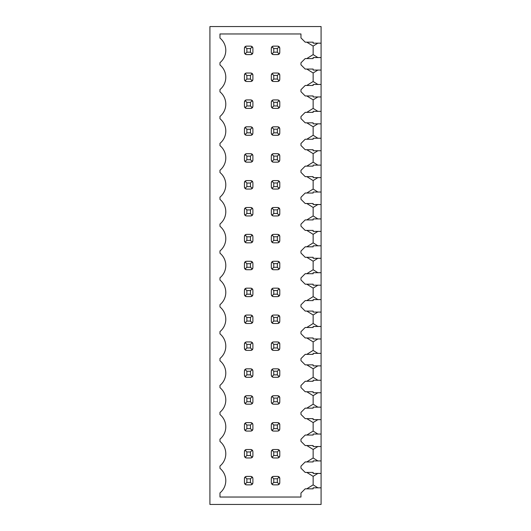 <?xml version="1.0" encoding="UTF-8"?>
<svg xmlns="http://www.w3.org/2000/svg" width="531" height="531" viewBox="0 0 531 531"><rect width="100%" height="100%" fill="white"/><g stroke="black" fill="none" stroke-linecap="round" stroke-linejoin="round"><path stroke-width="0.8" d="M317.863 473.433L313.144 476.34L313.144 484.863L306.792 488.832L313.144 488.832L313.144 487.83L321.082 487.83L321.082 504.45L209.918 504.45L209.918 26.55L321.082 26.55L321.082 43.17L313.144 43.17L313.144 42.168L306.792 42.168L313.144 46.084L313.144 54.607L317.883 57.567M313.144 54.607L306.792 58.576L313.144 58.576L313.144 57.567L321.082 57.567L321.082 70.065L313.144 70.065L313.144 69.057L306.792 69.057L313.144 72.973L313.144 81.495L317.883 84.462M313.144 58.576L305.199 58.576L300.964 62.811L300.964 64.822L305.199 69.057L313.144 69.057M313.144 81.495L306.792 85.464L313.144 85.464L313.144 84.462L321.082 84.462L321.082 96.954L313.144 96.954L313.144 95.945L306.792 95.945L313.144 99.868L313.144 108.39L317.883 111.351M313.144 85.464L305.199 85.464L300.964 89.699L300.964 91.71L305.199 95.945L313.144 95.945M313.144 108.39L306.792 112.36L313.144 112.36L313.144 111.351L321.082 111.351L321.082 123.842L313.144 123.842L313.144 122.84L306.792 122.84L313.144 126.756L313.144 135.279L317.883 138.246M313.144 112.36L305.199 112.36L300.964 116.594L300.964 118.605L305.199 122.84L313.144 122.84M313.144 135.279L306.792 139.248L313.144 139.248L313.144 138.246L321.082 138.246L321.082 150.738L313.144 150.738L313.144 149.729L306.792 149.729L313.144 153.645L313.144 162.167L317.883 165.134M313.144 139.248L305.199 139.248L300.964 143.483L300.964 145.494L305.199 149.729L313.144 149.729M313.144 162.167L306.792 166.143L313.144 166.143L313.144 165.134L321.082 165.134L321.082 177.626L313.144 177.626L313.144 176.624L306.792 176.624L313.144 180.54L313.144 189.063L317.883 192.023M313.144 166.143L305.199 166.143L300.964 170.378L300.964 172.389L305.199 176.624L313.144 176.624M313.144 189.063L306.792 193.032L313.144 193.032L313.144 192.023L321.082 192.023L321.082 204.521L313.144 204.521L313.144 203.512L306.792 203.512L313.144 207.429L313.144 215.951L317.883 218.918M313.144 193.032L305.199 193.032L300.964 197.266L300.964 199.278L305.199 203.512L313.144 203.512M313.144 215.951L306.792 219.92L313.144 219.92L313.144 218.918L321.082 218.918L321.082 231.41L313.144 231.41L313.144 230.401L306.792 230.401L313.144 234.324L313.144 242.846L317.883 245.807M313.144 219.92L305.199 219.92L300.964 224.155L300.964 226.166L305.199 230.401L313.144 230.401M313.144 242.846L306.792 246.815L313.144 246.815L313.144 245.807L321.082 245.807L321.082 258.298L313.144 258.298L313.144 257.296L306.792 257.296L313.144 261.212L313.144 269.735L317.883 272.702M313.144 246.815L305.199 246.815L300.964 251.05L300.964 253.061L305.199 257.296L313.144 257.296M313.144 269.735L306.792 273.704L313.144 273.704L313.144 272.702L321.082 272.702L321.082 285.193L313.144 285.193L313.144 284.185L306.792 284.185L313.144 288.101L313.144 296.623L317.883 299.59M313.144 273.704L305.199 273.704L300.964 277.939L300.964 279.95L305.199 284.185L313.144 284.185M313.144 296.623L306.792 300.599L313.144 300.599L313.144 299.59L321.082 299.59L321.082 312.082L313.144 312.082L313.144 311.08L306.792 311.08L313.144 314.996L313.144 323.518L317.883 326.479M313.144 300.599L305.199 300.599L300.964 304.834L300.964 306.845L305.199 311.08L313.144 311.08M313.144 323.518L306.792 327.488L313.144 327.488L313.144 326.479L321.082 326.479L321.082 338.977L313.144 338.977L313.144 337.968L306.792 337.968L313.144 341.884L313.144 350.407L317.883 353.374M313.144 327.488L305.199 327.488L300.964 331.722L300.964 333.733L305.199 337.968L313.144 337.968M313.144 350.407L306.792 354.376L313.144 354.376L313.144 353.374L321.082 353.374L321.082 365.866L313.144 365.866L313.144 364.857L306.792 364.857L313.144 368.779L313.144 377.302L317.883 380.262M313.144 354.376L305.199 354.376L300.964 358.611L300.964 360.622L305.199 364.857L313.144 364.857M313.144 377.302L306.792 381.271L313.144 381.271L313.144 380.262L321.082 380.262L321.082 392.754L313.144 392.754L313.144 391.752L306.792 391.752L313.144 395.668L313.144 404.191L317.883 407.158M313.144 381.271L305.199 381.271L300.964 385.506L300.964 387.517L305.199 391.752L313.144 391.752M313.144 404.191L306.792 408.16L313.144 408.16L313.144 407.158L321.082 407.158L321.082 419.649L313.144 419.649L313.144 418.64L306.792 418.64L313.144 422.557L313.144 431.079L317.883 434.046M313.144 408.16L305.199 408.16L300.964 412.395L300.964 414.406L305.199 418.64L313.144 418.64M313.144 431.079L306.792 435.055L313.144 435.055L313.144 434.046L321.082 434.046L321.082 446.538L313.144 446.538L313.144 445.536L306.792 445.536L313.144 449.452L313.144 457.974L317.883 460.935M313.144 435.055L305.199 435.055L300.964 439.29L300.964 441.301L305.199 445.536L313.144 445.536M313.144 457.974L306.792 461.943L313.144 461.943L313.144 460.935L321.082 460.935L321.082 473.433L313.144 473.433L313.144 472.424L306.792 472.424L313.144 476.34M313.144 461.943L305.199 461.943L300.964 466.178L300.964 468.189L305.199 472.424L313.144 472.424M313.144 488.832L305.199 488.832L300.964 493.067L300.964 497.036L219.973 497.036L219.973 492.921A15.884 15.884 0 0 0 219.973 468.342L219.973 466.026A15.884 15.884 0 0 0 219.973 441.447L219.973 439.137A15.884 15.884 0 0 0 219.973 414.558L219.973 412.248A15.884 15.884 0 0 0 219.973 387.663L219.973 385.353A15.884 15.884 0 0 0 219.973 360.775L219.973 358.465A15.884 15.884 0 0 0 219.973 333.886L219.973 331.57A15.884 15.884 0 0 0 219.973 306.991L219.973 304.681A15.884 15.884 0 0 0 219.973 280.102L219.973 277.793A15.884 15.884 0 0 0 219.973 253.207L219.973 250.897A15.884 15.884 0 0 0 219.973 226.319L219.973 224.009A15.884 15.884 0 0 0 219.973 199.43L219.973 197.114A15.884 15.884 0 0 0 219.973 172.535L219.973 170.225A15.884 15.884 0 0 0 219.973 145.647L219.973 143.337A15.884 15.884 0 0 0 219.973 118.752L219.973 116.442A15.884 15.884 0 0 0 219.973 91.863L219.973 89.553A15.884 15.884 0 0 0 219.973 64.974L219.973 62.658A15.884 15.884 0 0 0 219.973 38.079L219.973 33.964L300.964 33.964L300.964 37.933L305.199 42.168L313.144 42.168M321.082 487.83L321.082 473.433M321.082 460.935L321.082 446.538M321.082 434.046L321.082 419.649M321.082 407.158L321.082 392.754M321.082 380.262L321.082 365.866M321.082 353.374L321.082 338.977M321.082 326.479L321.082 312.082M321.082 299.59L321.082 285.193M321.082 272.702L321.082 258.298M321.082 245.807L321.082 231.41M321.082 218.918L321.082 204.521M321.082 192.023L321.082 177.626M321.082 165.134L321.082 150.738M321.082 138.246L321.082 123.842M321.082 111.351L321.082 96.954M321.082 84.462L321.082 70.065M321.082 57.567L321.082 43.17M279.791 52.489L279.791 48.255L279.167 46.748L277.673 46.137L273.438 46.137L271.952 46.748L271.321 48.255L271.321 52.489L271.945 53.983L273.438 54.607L277.673 54.607L279.173 53.983L279.791 52.489M279.704 53.1A2.117 2.117 0 0 1 277.673 54.607M278.284 46.224A2.117 2.117 0 0 1 279.167 46.748L277.355 48.52L273.757 48.52L273.757 52.171L277.355 52.171L277.355 48.52M279.545 47.259A2.117 2.117 0 0 1 279.704 47.644M271.414 47.644A2.117 2.117 0 0 1 273.438 46.137M272.834 54.514A2.117 2.117 0 0 1 272.456 54.361M271.567 53.472A2.117 2.117 0 0 1 271.414 53.1M245.939 81.409A2.117 2.117 0 0 1 245.561 81.256M244.678 80.367A2.117 2.117 0 0 1 244.519 79.989M252.809 79.989A2.117 2.117 0 0 1 252.656 80.367M251.767 81.256A2.117 2.117 0 0 1 251.395 81.409M251.395 73.119A2.117 2.117 0 0 1 252.902 75.143L252.278 73.65L250.785 73.026L246.55 73.026L245.05 73.65L244.433 75.143L244.433 79.378L245.05 80.878L246.55 81.495L250.785 81.495L252.278 80.878L252.902 79.378L252.902 75.143M244.519 74.539A2.117 2.117 0 0 1 246.55 73.026M279.704 79.989A2.117 2.117 0 0 1 279.552 80.367M278.662 81.256A2.117 2.117 0 0 1 278.284 81.409M278.284 73.119A2.117 2.117 0 0 1 279.167 73.643L277.673 73.026L273.438 73.026L271.952 73.643L271.321 75.143L271.321 79.378L271.945 80.878L273.438 81.495L277.673 81.495L279.173 80.878L279.791 79.378L279.791 75.143L279.167 73.643L277.355 75.409L273.757 75.409L273.757 79.059L277.355 79.059L277.355 75.409M279.545 74.154A2.117 2.117 0 0 1 279.704 74.532M271.414 74.532A2.117 2.117 0 0 1 271.567 74.154M272.456 73.271A2.117 2.117 0 0 1 272.834 73.119M272.834 81.409A2.117 2.117 0 0 1 271.321 79.378M245.939 108.297A2.117 2.117 0 0 1 245.561 108.145M244.678 107.255A2.117 2.117 0 0 1 244.519 106.877M252.809 106.877A2.117 2.117 0 0 1 250.785 108.39L252.278 107.766L252.902 106.273L252.902 102.038L252.278 100.538L250.785 99.921L246.55 99.921L245.05 100.538L244.433 102.038L244.433 106.273L245.05 107.766L246.55 108.39L250.785 108.39M251.395 100.007A2.117 2.117 0 0 1 251.767 100.16M252.656 101.049A2.117 2.117 0 0 1 252.809 101.428M244.519 101.428A2.117 2.117 0 0 1 244.678 101.049M245.561 100.16A2.117 2.117 0 0 1 245.939 100.007M279.704 106.877A2.117 2.117 0 0 1 277.673 108.39L279.173 107.766L279.791 106.273L279.791 102.038L279.167 100.532L277.673 99.921L273.438 99.921L271.952 100.532L271.321 102.038L271.321 106.273L271.945 107.766L273.438 108.39L277.673 108.39M278.284 100.007A2.117 2.117 0 0 1 279.167 100.532L277.355 102.297L273.757 102.297L273.757 105.954L277.355 105.954L277.355 102.297M279.545 101.043A2.117 2.117 0 0 1 279.704 101.421M271.414 101.421A2.117 2.117 0 0 1 271.567 101.043M272.456 100.16A2.117 2.117 0 0 1 272.834 100.007M272.834 108.297A2.117 2.117 0 0 1 271.321 106.273M245.939 135.193A2.117 2.117 0 0 1 244.433 133.162L245.05 134.662L246.55 135.279L250.785 135.279L252.278 134.662L252.902 133.162L252.902 128.927L252.278 127.427L250.785 126.809L246.55 126.809L245.05 127.427L244.433 128.927L244.433 133.162M252.809 133.772A2.117 2.117 0 0 1 250.785 135.279M251.395 126.896A2.117 2.117 0 0 1 251.767 127.055M252.656 127.938A2.117 2.117 0 0 1 252.809 128.316M244.519 128.316A2.117 2.117 0 0 1 246.55 126.809M279.704 133.772A2.117 2.117 0 0 1 277.673 135.279L279.173 134.662L279.791 133.162L279.791 128.927L279.167 127.42L277.673 126.809L273.438 126.809L271.952 127.42L271.321 128.927L271.321 133.162L271.945 134.662L273.438 135.279L277.673 135.279M278.284 126.896A2.117 2.117 0 0 1 279.167 127.42L277.355 129.192L273.757 129.192L273.757 132.843L277.355 132.843L277.355 129.192M279.545 127.938A2.117 2.117 0 0 1 279.704 128.316M271.414 128.316A2.117 2.117 0 0 1 271.567 127.938M272.456 127.048A2.117 2.117 0 0 1 272.834 126.896M272.834 135.193A2.117 2.117 0 0 1 271.321 133.162M245.939 162.081A2.117 2.117 0 0 1 245.561 161.928M244.678 161.039A2.117 2.117 0 0 1 244.519 160.661M252.809 160.661A2.117 2.117 0 0 1 252.278 161.55L252.902 160.05L252.902 155.815L252.278 154.322L250.785 153.698L246.55 153.698L245.05 154.322L244.433 155.815L244.433 160.05L245.05 161.55L246.55 162.167L250.785 162.167L252.278 161.55L250.466 159.738L250.466 156.134L246.869 156.134L245.05 154.322M251.767 161.928A2.117 2.117 0 0 1 251.395 162.081M251.395 153.791A2.117 2.117 0 0 1 252.902 155.815M244.519 155.211A2.117 2.117 0 0 1 244.678 154.833M245.561 153.944A2.117 2.117 0 0 1 245.939 153.791M279.704 160.661A2.117 2.117 0 0 1 279.173 161.55L279.791 160.05L279.791 155.815L279.167 154.315L277.673 153.698L273.438 153.698L271.952 154.315L271.321 155.815L271.321 160.05L271.945 161.55L273.438 162.167L277.673 162.167L279.173 161.55L277.355 159.738L277.355 156.081L273.757 156.081L273.757 159.738L277.355 159.738M278.662 161.928A2.117 2.117 0 0 1 278.284 162.081M278.284 153.791A2.117 2.117 0 0 1 279.167 154.315L277.355 156.081M279.545 154.826A2.117 2.117 0 0 1 279.704 155.205M271.414 155.205A2.117 2.117 0 0 1 271.567 154.826M272.456 153.944A2.117 2.117 0 0 1 272.834 153.791M272.834 162.081A2.117 2.117 0 0 1 272.456 161.928M271.567 161.039A2.117 2.117 0 0 1 271.414 160.661M245.939 188.97A2.117 2.117 0 0 1 245.561 188.817M244.678 187.928A2.117 2.117 0 0 1 244.519 187.556M252.809 187.556A2.117 2.117 0 0 1 252.278 188.439L252.902 186.945L252.902 182.71L252.278 181.21L250.785 180.593L246.55 180.593L245.05 181.21L244.433 182.71L244.433 186.945L245.05 188.439L246.55 189.063L250.785 189.063L252.278 188.439L250.466 186.627L250.466 183.029L246.869 183.029L245.05 181.21A2.117 2.117 0 0 0 244.519 182.1M251.767 188.817A2.117 2.117 0 0 1 251.395 188.97M251.395 180.679A2.117 2.117 0 0 1 251.767 180.839M252.656 181.721A2.117 2.117 0 0 1 252.809 182.1M245.561 180.839A2.117 2.117 0 0 1 245.939 180.679M279.704 187.556A2.117 2.117 0 0 1 279.173 188.439L279.791 186.945L279.791 182.71L279.167 181.204L277.673 180.593L273.438 180.593L271.952 181.204L271.321 182.71L271.321 186.945L271.945 188.439L273.438 189.063L277.673 189.063L279.173 188.439L277.355 186.627L277.355 182.976L273.757 182.976L273.757 186.627L277.355 186.627M278.662 188.817A2.117 2.117 0 0 1 278.284 188.97M278.284 180.679A2.117 2.117 0 0 1 279.791 182.71M271.414 182.093A2.117 2.117 0 0 1 271.567 181.715M272.456 180.832A2.117 2.117 0 0 1 272.834 180.679M272.834 188.97A2.117 2.117 0 0 1 272.456 188.817M271.567 187.928A2.117 2.117 0 0 1 271.414 187.556M245.939 215.865A2.117 2.117 0 0 1 245.561 215.712M244.678 214.823A2.117 2.117 0 0 1 244.519 214.444M252.809 214.444A2.117 2.117 0 0 1 252.278 215.334L252.902 213.834L252.902 209.599L252.278 208.106L250.785 207.482L246.55 207.482L245.05 208.106L244.433 209.599L244.433 213.834L245.05 215.334L246.55 215.951L250.785 215.951L252.278 215.334L250.466 213.515L250.466 209.918L246.869 209.918L245.05 208.106A2.117 2.117 0 0 0 244.519 208.988M251.767 215.712A2.117 2.117 0 0 1 251.395 215.865M251.395 207.575A2.117 2.117 0 0 1 251.767 207.727M252.656 208.617A2.117 2.117 0 0 1 252.809 208.988M245.561 207.727A2.117 2.117 0 0 1 245.939 207.575M279.704 214.444A2.117 2.117 0 0 1 279.173 215.334L279.791 213.834L279.791 209.599L279.167 208.099L277.673 207.482L273.438 207.482L271.952 208.099L271.321 209.599L271.321 213.834L271.945 215.334L273.438 215.951L277.673 215.951L279.173 215.334L277.355 213.515L277.355 209.864L273.757 209.864L273.757 213.515L277.355 213.515M278.662 215.712A2.117 2.117 0 0 1 278.284 215.865M278.284 207.575A2.117 2.117 0 0 1 279.791 209.599M271.414 208.988A2.117 2.117 0 0 1 271.567 208.61M272.456 207.727A2.117 2.117 0 0 1 272.834 207.575M272.834 215.865A2.117 2.117 0 0 1 272.456 215.712M271.567 214.823A2.117 2.117 0 0 1 271.414 214.444M245.939 242.753A2.117 2.117 0 0 1 245.561 242.601M244.678 241.711A2.117 2.117 0 0 1 244.519 241.333M252.809 241.333A2.117 2.117 0 0 1 252.278 242.222L252.902 240.729L252.902 236.494L252.278 234.994L250.785 234.377L246.55 234.377L245.05 234.994L244.433 236.494L244.433 240.729L245.05 242.222L246.55 242.846L250.785 242.846L252.278 242.222L250.466 240.41L250.466 236.806L246.869 236.806L245.05 234.994A2.117 2.117 0 0 0 244.519 235.883M251.767 242.601A2.117 2.117 0 0 1 251.395 242.753M251.395 234.463A2.117 2.117 0 0 1 251.767 234.616M252.656 235.505A2.117 2.117 0 0 1 252.809 235.883M245.561 234.616A2.117 2.117 0 0 1 245.939 234.463M279.704 241.333A2.117 2.117 0 0 1 279.173 242.222L279.791 240.729L279.791 236.494L279.167 234.987L277.673 234.377L273.438 234.377L271.952 234.987L271.321 236.494L271.321 240.729L271.945 242.222L273.438 242.846L277.673 242.846L279.173 242.222L277.355 240.41L277.355 236.753L273.757 236.753L273.757 240.41L277.355 240.41M278.662 242.601A2.117 2.117 0 0 1 278.284 242.753M278.284 234.463A2.117 2.117 0 0 1 279.791 236.494M271.414 235.877A2.117 2.117 0 0 1 271.567 235.498M272.456 234.616A2.117 2.117 0 0 1 272.834 234.463M272.834 242.753A2.117 2.117 0 0 1 272.456 242.601M271.567 241.711A2.117 2.117 0 0 1 271.414 241.333M245.939 269.648A2.117 2.117 0 0 1 245.561 269.489M244.678 268.606A2.117 2.117 0 0 1 244.519 268.228M252.809 268.228A2.117 2.117 0 0 1 252.278 269.117L252.902 267.617L252.902 263.383L252.278 261.883L250.785 261.265L246.55 261.265L245.05 261.883L244.433 263.383L244.433 267.617L245.05 269.117L246.55 269.735L250.785 269.735L252.278 269.117L250.466 267.299L250.466 263.701L246.869 263.701L245.05 261.883A2.117 2.117 0 0 0 244.519 262.772M251.767 269.489A2.117 2.117 0 0 1 251.395 269.648M251.395 261.352A2.117 2.117 0 0 1 251.767 261.511M252.656 262.394A2.117 2.117 0 0 1 252.809 262.772M245.561 261.511A2.117 2.117 0 0 1 245.939 261.352M279.704 268.228A2.117 2.117 0 0 1 279.173 269.117L279.791 267.617L279.791 263.383L279.167 261.876L277.673 261.265L273.438 261.265L271.952 261.876L271.321 263.383L271.321 267.617L271.945 269.117L273.438 269.735L277.673 269.735L279.173 269.117L277.355 267.299L277.355 263.648L273.757 263.648L273.757 267.299L277.355 267.299M278.662 269.489A2.117 2.117 0 0 1 278.284 269.648M278.284 261.352A2.117 2.117 0 0 1 279.791 263.383M271.414 262.772A2.117 2.117 0 0 1 271.567 262.394M272.456 261.504A2.117 2.117 0 0 1 272.834 261.352M272.834 269.648A2.117 2.117 0 0 1 272.456 269.489M271.567 268.606A2.117 2.117 0 0 1 271.414 268.228M245.939 296.537A2.117 2.117 0 0 1 245.561 296.384M244.678 295.495A2.117 2.117 0 0 1 244.519 295.117M252.809 295.117A2.117 2.117 0 0 1 252.278 296.006L252.902 294.506L252.902 290.271L252.278 288.778L250.785 288.154L246.55 288.154L245.05 288.778L244.433 290.271L244.433 294.506L245.05 296.006L246.55 296.623L250.785 296.623L252.278 296.006L250.466 294.194L250.466 290.59L246.869 290.59L245.05 288.778A2.117 2.117 0 0 0 244.519 289.667M251.767 296.384A2.117 2.117 0 0 1 251.395 296.537M251.395 288.247A2.117 2.117 0 0 1 251.767 288.399M252.656 289.289A2.117 2.117 0 0 1 252.809 289.667M245.561 288.399A2.117 2.117 0 0 1 245.939 288.247M279.704 295.117A2.117 2.117 0 0 1 279.173 296.006L279.791 294.506L279.791 290.271L279.167 288.771L277.673 288.154L273.438 288.154L271.952 288.771L271.321 290.271L271.321 294.506L271.945 296.006L273.438 296.623L277.673 296.623L279.173 296.006L277.355 294.194L277.355 290.537L273.757 290.537L273.757 294.194L277.355 294.194M278.662 296.384A2.117 2.117 0 0 1 278.284 296.537M278.284 288.247A2.117 2.117 0 0 1 279.791 290.271M271.414 289.66A2.117 2.117 0 0 1 271.567 289.282M272.456 288.399A2.117 2.117 0 0 1 272.834 288.247M272.834 296.537A2.117 2.117 0 0 1 272.456 296.384M271.567 295.495A2.117 2.117 0 0 1 271.414 295.117M245.939 323.425A2.117 2.117 0 0 1 245.561 323.273M244.678 322.383A2.117 2.117 0 0 1 244.519 322.012M252.809 322.012A2.117 2.117 0 0 1 252.278 322.894L252.902 321.401L252.902 317.166L252.278 315.666L250.785 315.049L246.55 315.049L245.05 315.666L244.433 317.166L244.433 321.401L245.05 322.894L246.55 323.518L250.785 323.518L252.278 322.894L250.466 321.082L250.466 317.485L246.869 317.485L245.05 315.666A2.117 2.117 0 0 0 244.519 316.556M251.767 323.273A2.117 2.117 0 0 1 251.395 323.425M251.395 315.135A2.117 2.117 0 0 1 251.767 315.288M252.656 316.177A2.117 2.117 0 0 1 252.809 316.556M245.561 315.288A2.117 2.117 0 0 1 245.939 315.135M279.704 322.012A2.117 2.117 0 0 1 279.173 322.894L279.791 321.401L279.791 317.166L279.167 315.66L277.673 315.049L273.438 315.049L271.952 315.66L271.321 317.166L271.321 321.401L271.945 322.894L273.438 323.518L277.673 323.518L279.173 322.894L277.355 321.082L277.355 317.432L273.757 317.432L273.757 321.082L277.355 321.082M278.662 323.273A2.117 2.117 0 0 1 278.284 323.425M278.284 315.135A2.117 2.117 0 0 1 279.791 317.166M271.414 316.549A2.117 2.117 0 0 1 271.567 316.171M272.456 315.288A2.117 2.117 0 0 1 272.834 315.135M272.834 323.425A2.117 2.117 0 0 1 272.456 323.273M271.567 322.383A2.117 2.117 0 0 1 271.414 322.012M245.939 350.321A2.117 2.117 0 0 1 245.561 350.161M244.678 349.279A2.117 2.117 0 0 1 244.519 348.9M252.809 348.9A2.117 2.117 0 0 1 252.278 349.79L252.902 348.29L252.902 344.055L252.278 342.561L250.785 341.937L246.55 341.937L245.05 342.561L244.433 344.055L244.433 348.29L245.05 349.79L246.55 350.407L250.785 350.407L252.278 349.79L250.466 347.971L250.466 344.373L246.869 344.373L245.05 342.561A2.117 2.117 0 0 0 244.519 343.444M251.767 350.161A2.117 2.117 0 0 1 251.395 350.321M251.395 342.03A2.117 2.117 0 0 1 251.767 342.183M252.656 343.072A2.117 2.117 0 0 1 252.809 343.444M245.561 342.183A2.117 2.117 0 0 1 245.939 342.03M279.704 348.9A2.117 2.117 0 0 1 279.173 349.79L279.791 348.29L279.791 344.055L279.167 342.555L277.673 341.937L273.438 341.937L271.952 342.555L271.321 344.055L271.321 348.29L271.945 349.79L273.438 350.407L277.673 350.407L279.173 349.79L277.355 347.971L277.355 344.32L273.757 344.32L273.757 347.971L277.355 347.971M278.662 350.161A2.117 2.117 0 0 1 278.284 350.321M278.284 342.03A2.117 2.117 0 0 1 279.791 344.055M271.414 343.444A2.117 2.117 0 0 1 271.567 343.066M272.456 342.183A2.117 2.117 0 0 1 272.834 342.03M272.834 350.321A2.117 2.117 0 0 1 272.456 350.161M271.567 349.279A2.117 2.117 0 0 1 271.414 348.9M245.939 377.209A2.117 2.117 0 0 1 245.561 377.056M244.678 376.167A2.117 2.117 0 0 1 244.519 375.789M252.809 375.789A2.117 2.117 0 0 1 252.278 376.678L252.902 375.185L252.902 370.95L252.278 369.45L250.785 368.833L246.55 368.833L245.05 369.45L244.433 370.95L244.433 375.185L245.05 376.678L246.55 377.302L250.785 377.302L252.278 376.678L250.466 374.866L250.466 371.262L246.869 371.262L245.05 369.45A2.117 2.117 0 0 0 244.519 370.339M251.767 377.056A2.117 2.117 0 0 1 251.395 377.209M251.395 368.919A2.117 2.117 0 0 1 251.767 369.072M252.656 369.961A2.117 2.117 0 0 1 252.809 370.339M245.561 369.072A2.117 2.117 0 0 1 245.939 368.919M279.704 375.789A2.117 2.117 0 0 1 279.173 376.678L279.791 375.185L279.791 370.95L279.167 369.443L277.673 368.833L273.438 368.833L271.952 369.443L271.321 370.95L271.321 375.185L271.945 376.678L273.438 377.302L277.673 377.302L279.173 376.678L277.355 374.866L277.355 371.209L273.757 371.209L273.757 374.866L277.355 374.866M278.662 377.056A2.117 2.117 0 0 1 278.284 377.209M278.284 368.919A2.117 2.117 0 0 1 279.791 370.95M271.414 370.333A2.117 2.117 0 0 1 271.567 369.954M272.456 369.072A2.117 2.117 0 0 1 272.834 368.919M272.834 377.209A2.117 2.117 0 0 1 272.456 377.056M271.567 376.167A2.117 2.117 0 0 1 271.414 375.789M245.939 404.104A2.117 2.117 0 0 1 245.561 403.945M244.678 403.062A2.117 2.117 0 0 1 244.519 402.684M252.809 402.684A2.117 2.117 0 0 1 252.278 403.573L252.902 402.073L252.902 397.838L252.278 396.338L250.785 395.721L246.55 395.721L245.05 396.338L244.433 397.838L244.433 402.073L245.05 403.573L246.55 404.191L250.785 404.191L252.278 403.573L250.466 401.755L250.466 398.157L246.869 398.157L245.05 396.338A2.117 2.117 0 0 0 244.519 397.228M251.767 403.945A2.117 2.117 0 0 1 251.395 404.104M251.395 395.807A2.117 2.117 0 0 1 251.767 395.967M252.656 396.849A2.117 2.117 0 0 1 252.809 397.228M245.561 395.967A2.117 2.117 0 0 1 245.939 395.807M279.704 402.684A2.117 2.117 0 0 1 279.173 403.573L279.791 402.073L279.791 397.838L279.167 396.332L277.673 395.721L273.438 395.721L271.952 396.332L271.321 397.838L271.321 402.073L271.945 403.573L273.438 404.191L277.673 404.191L279.173 403.573L277.355 401.755L277.355 398.104L273.757 398.104L273.757 401.755L277.355 401.755M278.662 403.945A2.117 2.117 0 0 1 278.284 404.104M278.284 395.807A2.117 2.117 0 0 1 279.791 397.838M271.414 397.228A2.117 2.117 0 0 1 271.567 396.849M272.456 395.96A2.117 2.117 0 0 1 272.834 395.807M272.834 404.104A2.117 2.117 0 0 1 272.456 403.945M271.567 403.062A2.117 2.117 0 0 1 271.414 402.684M245.939 430.993A2.117 2.117 0 0 1 245.561 430.84M244.678 429.951A2.117 2.117 0 0 1 244.519 429.572M252.809 429.572A2.117 2.117 0 0 1 252.278 430.462L252.902 428.962L252.902 424.727L252.278 423.234L250.785 422.61L246.55 422.61L245.05 423.234L244.433 424.727L244.433 428.962L245.05 430.462L246.55 431.079L250.785 431.079L252.278 430.462L250.466 428.65L250.466 425.046L246.869 425.046L245.05 423.234A2.117 2.117 0 0 0 244.519 424.123M251.767 430.84A2.117 2.117 0 0 1 251.395 430.993M251.395 422.703A2.117 2.117 0 0 1 251.767 422.855M252.656 423.745A2.117 2.117 0 0 1 252.809 424.123M245.561 422.855A2.117 2.117 0 0 1 245.939 422.703M279.704 429.572A2.117 2.117 0 0 1 279.173 430.462L279.791 428.962L279.791 424.727L279.167 423.227L277.673 422.61L273.438 422.61L271.952 423.227L271.321 424.727L271.321 428.962L271.945 430.462L273.438 431.079L277.673 431.079L279.173 430.462L277.355 428.65L277.355 424.992L273.757 424.992L273.757 428.65L277.355 428.65M278.662 430.84A2.117 2.117 0 0 1 278.284 430.993M278.284 422.703A2.117 2.117 0 0 1 279.791 424.727M271.414 424.116A2.117 2.117 0 0 1 271.567 423.738M272.456 422.855A2.117 2.117 0 0 1 272.834 422.703M272.834 430.993A2.117 2.117 0 0 1 272.456 430.84M271.567 429.951A2.117 2.117 0 0 1 271.414 429.572M245.939 457.881A2.117 2.117 0 0 1 245.561 457.729M244.678 456.839A2.117 2.117 0 0 1 244.519 456.461M252.809 456.461A2.117 2.117 0 0 1 252.278 457.35L252.902 455.857L252.902 451.622L252.278 450.122L250.785 449.505L246.55 449.505L245.05 450.122L244.433 451.622L244.433 455.857L245.05 457.35L246.55 457.974L250.785 457.974L252.278 457.35L250.466 455.538L250.466 451.941L246.869 451.941L245.05 450.122A2.117 2.117 0 0 0 244.519 451.011M251.767 457.729A2.117 2.117 0 0 1 251.395 457.881M251.395 449.591A2.117 2.117 0 0 1 251.767 449.744M252.656 450.633A2.117 2.117 0 0 1 252.809 451.011M245.561 449.744A2.117 2.117 0 0 1 245.939 449.591M279.704 456.461A2.117 2.117 0 0 1 279.173 457.35L279.791 455.857L279.791 451.622L279.167 450.115L277.673 449.505L273.438 449.505L271.952 450.115L271.321 451.622L271.321 455.857L271.945 457.35L273.438 457.974L277.673 457.974L279.173 457.35L277.355 455.538L277.355 451.888L273.757 451.888L273.757 455.538L277.355 455.538M278.662 457.729A2.117 2.117 0 0 1 278.284 457.881M278.284 449.591A2.117 2.117 0 0 1 279.791 451.622M271.414 451.005A2.117 2.117 0 0 1 271.567 450.627M272.456 449.744A2.117 2.117 0 0 1 272.834 449.591M272.834 457.881A2.117 2.117 0 0 1 272.456 457.729M271.567 456.839A2.117 2.117 0 0 1 271.414 456.461M245.939 484.776A2.117 2.117 0 0 1 245.561 484.617M244.678 483.734A2.117 2.117 0 0 1 244.519 483.356M252.809 483.356A2.117 2.117 0 0 1 252.278 484.245L252.902 482.745L252.902 478.511L252.278 477.017L250.785 476.393L246.55 476.393L245.05 477.017L244.433 478.511L244.433 482.745L245.05 484.245L246.55 484.863L250.785 484.863L252.278 484.245L250.466 482.427L250.466 478.829L246.869 478.829L245.05 477.017A2.117 2.117 0 0 0 244.519 477.9M251.767 484.617A2.117 2.117 0 0 1 251.395 484.776M251.395 476.486A2.117 2.117 0 0 1 251.767 476.639M252.656 477.528A2.117 2.117 0 0 1 252.809 477.9M245.561 476.639A2.117 2.117 0 0 1 245.939 476.486M279.704 483.356A2.117 2.117 0 0 1 279.173 484.245L279.791 482.745L279.791 478.511L279.167 477.011L277.673 476.393L273.438 476.393L271.952 477.011L271.321 478.511L271.321 482.745L271.945 484.245L273.438 484.863L277.673 484.863L279.173 484.245L277.355 482.427L277.355 478.776L273.757 478.776L273.757 482.427L277.355 482.427M278.662 484.617A2.117 2.117 0 0 1 278.284 484.776M278.284 476.486A2.117 2.117 0 0 1 279.791 478.511M271.414 477.9A2.117 2.117 0 0 1 271.567 477.522M272.456 476.639A2.117 2.117 0 0 1 272.834 476.486M272.834 484.776A2.117 2.117 0 0 1 272.456 484.617M271.567 483.734A2.117 2.117 0 0 1 271.414 483.356M245.939 54.514A2.117 2.117 0 0 1 245.561 54.361M244.678 53.472A2.117 2.117 0 0 1 244.519 53.1M252.809 53.1A2.117 2.117 0 0 1 250.785 54.607L252.278 53.983L252.902 52.489L252.902 48.255L252.278 46.755L250.785 46.137L246.55 46.137L245.05 46.755L244.433 48.255L244.433 52.489L245.05 53.983L246.55 54.607L250.785 54.607M251.395 46.224A2.117 2.117 0 0 1 251.767 46.383M252.656 47.266A2.117 2.117 0 0 1 252.809 47.644M244.519 47.644A2.117 2.117 0 0 1 246.55 46.137M246.869 48.573L246.869 52.171L250.466 52.171L250.466 48.573L246.869 48.573L245.05 46.755M246.869 52.171L245.05 53.983M250.466 52.171L252.278 53.983M273.757 48.52L271.952 46.748M273.757 52.171L271.945 53.983M277.355 52.171L279.173 53.983M250.466 48.573L252.278 46.755M246.869 75.462L246.869 79.059L250.466 79.059L250.466 75.462L246.869 75.462L245.05 73.65M246.869 79.059L245.05 80.878M250.466 79.059L252.278 80.878M273.757 75.409L271.952 73.643M273.757 79.059L271.945 80.878M277.355 79.059L279.173 80.878M250.466 75.462L252.278 73.65M246.869 102.35L246.869 105.954L250.466 105.954L250.466 102.35L246.869 102.35L245.05 100.538M246.869 105.954L245.05 107.766M250.466 105.954L252.278 107.766M273.757 102.297L271.952 100.532M273.757 105.954L271.945 107.766M277.355 105.954L279.173 107.766M250.466 102.35L252.278 100.538M246.869 129.245L246.869 132.843L250.466 132.843L250.466 129.245L246.869 129.245L245.05 127.427M246.869 132.843L245.05 134.662M250.466 132.843L252.278 134.662M273.757 129.192L271.952 127.42M273.757 132.843L271.945 134.662M277.355 132.843L279.173 134.662M250.466 129.245L252.278 127.427M246.869 156.134L246.869 159.738L245.05 161.55M246.869 159.738L250.466 159.738M273.757 156.081L271.952 154.315M273.757 159.738L271.945 161.55M250.466 156.134L252.278 154.322M246.869 183.029L246.869 186.627L245.05 188.439M246.869 186.627L250.466 186.627M273.757 182.976L271.952 181.204M273.757 186.627L271.945 188.439M277.355 182.976L279.167 181.204M250.466 183.029L252.278 181.21M246.869 209.918L246.869 213.515L245.05 215.334M246.869 213.515L250.466 213.515M273.757 209.864L271.952 208.099M273.757 213.515L271.945 215.334M277.355 209.864L279.167 208.099M250.466 209.918L252.278 208.106M246.869 236.806L246.869 240.41L245.05 242.222M246.869 240.41L250.466 240.41M273.757 236.753L271.952 234.987M273.757 240.41L271.945 242.222M277.355 236.753L279.167 234.987M250.466 236.806L252.278 234.994M246.869 263.701L246.869 267.299L245.05 269.117M246.869 267.299L250.466 267.299M273.757 263.648L271.952 261.876M273.757 267.299L271.945 269.117M277.355 263.648L279.167 261.876M250.466 263.701L252.278 261.883M246.869 290.59L246.869 294.194L245.05 296.006M246.869 294.194L250.466 294.194M273.757 290.537L271.952 288.771M273.757 294.194L271.945 296.006M277.355 290.537L279.167 288.771M250.466 290.59L252.278 288.778M246.869 317.485L246.869 321.082L245.05 322.894M246.869 321.082L250.466 321.082M273.757 317.432L271.952 315.66M273.757 321.082L271.945 322.894M277.355 317.432L279.167 315.66M250.466 317.485L252.278 315.666M246.869 344.373L246.869 347.971L245.05 349.79M246.869 347.971L250.466 347.971M273.757 344.32L271.952 342.555M273.757 347.971L271.945 349.79M277.355 344.32L279.167 342.555M250.466 344.373L252.278 342.561M246.869 371.262L246.869 374.866L245.05 376.678M246.869 374.866L250.466 374.866M273.757 371.209L271.952 369.443M273.757 374.866L271.945 376.678M277.355 371.209L279.167 369.443M250.466 371.262L252.278 369.45M246.869 398.157L246.869 401.755L245.05 403.573M246.869 401.755L250.466 401.755M273.757 398.104L271.952 396.332M273.757 401.755L271.945 403.573M277.355 398.104L279.167 396.332M250.466 398.157L252.278 396.338M246.869 425.046L246.869 428.65L245.05 430.462M246.869 428.65L250.466 428.65M273.757 424.992L271.952 423.227M273.757 428.65L271.945 430.462M277.355 424.992L279.167 423.227M250.466 425.046L252.278 423.234M246.869 451.941L246.869 455.538L245.05 457.35M246.869 455.538L250.466 455.538M273.757 451.888L271.952 450.115M273.757 455.538L271.945 457.35M277.355 451.888L279.167 450.115M250.466 451.941L252.278 450.122M246.869 478.829L246.869 482.427L245.05 484.245M246.869 482.427L250.466 482.427M273.757 478.776L271.952 477.011M273.757 482.427L271.945 484.245M277.355 478.776L279.167 477.011M250.466 478.829L252.278 477.017M313.144 484.863L317.883 487.83M317.863 446.538L313.144 449.452M317.863 419.649L313.144 422.557M317.863 392.754L313.144 395.668M317.863 365.866L313.144 368.779M317.863 338.977L313.144 341.884M317.863 312.082L313.144 314.996M317.863 285.193L313.144 288.101M317.863 258.298L313.144 261.212M317.863 231.41L313.144 234.324M317.863 204.521L313.144 207.429M317.863 177.626L313.144 180.54M317.863 150.738L313.144 153.645M317.863 123.842L313.144 126.756M317.863 96.954L313.144 99.868M317.863 70.065L313.144 72.973M317.863 43.17L313.144 46.084"/></g></svg>
